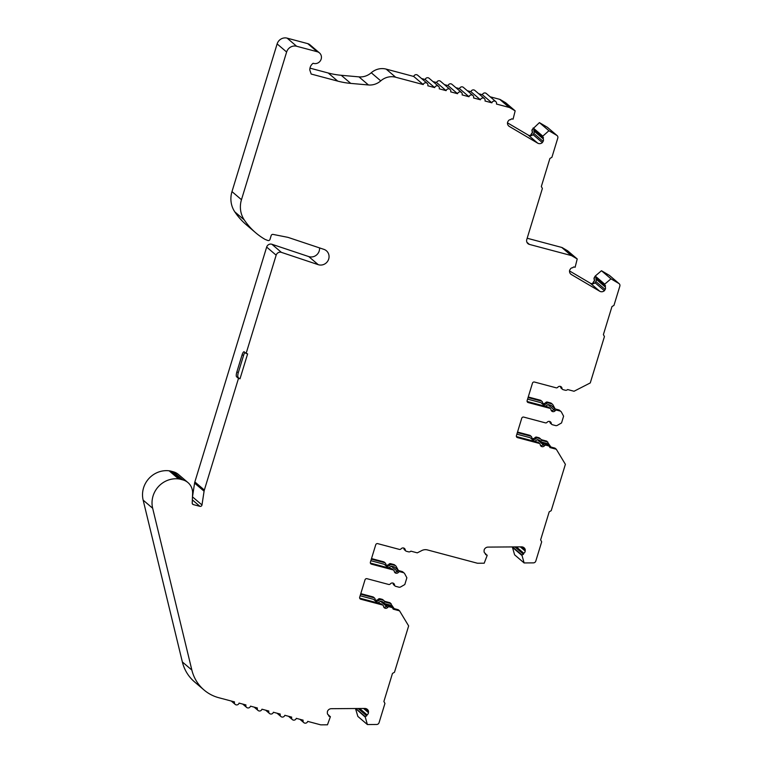 <?xml version="1.0" encoding="UTF-8"?>
<svg xmlns="http://www.w3.org/2000/svg" width="763" height="763" viewBox="0 0 763 763"><rect width="100%" height="100%" fill="white"/><g stroke="black" fill="none" stroke-linecap="round" stroke-linejoin="round"><path stroke-width="1.14" d="M426.24 82.833A2.461 2.346 130.5 0 0 423.236 84.559L413.737 76.462A2.461 2.346 -49.5 0 1 417.628 75.194L427.127 83.291A2.461 2.346 130.5 0 0 426.24 82.833M437.676 85.876A2.461 2.346 130.5 0 0 434.681 87.602L425.182 79.505A2.461 2.346 -49.5 0 1 429.064 78.236L438.563 86.343A2.461 2.346 130.5 0 0 437.676 85.876M449.121 88.918A2.461 2.346 130.5 0 0 446.117 90.644L436.617 82.547A2.461 2.346 -49.5 0 1 440.509 81.279L450.008 89.385A2.461 2.346 130.5 0 0 449.121 88.918M460.556 91.961A2.461 2.346 130.5 0 0 457.552 93.696L448.062 85.59A2.461 2.346 -49.5 0 1 451.944 84.321L461.443 92.428A2.461 2.346 130.5 0 0 460.556 91.961M472.001 95.013A2.461 2.346 130.5 0 0 468.997 96.739L459.498 88.632A2.461 2.346 -49.5 0 1 463.389 87.373L472.879 95.47A2.461 2.346 130.5 0 0 472.001 95.013M483.437 98.055A2.461 2.346 130.5 0 0 480.432 99.781L470.933 91.684A2.461 2.346 -49.5 0 1 474.824 90.415L484.324 98.513A2.461 2.346 130.5 0 0 483.437 98.055M494.872 101.097A2.461 2.346 130.5 0 0 491.877 102.824L482.378 94.726A2.461 2.346 -49.5 0 1 486.26 93.458L495.759 101.565A2.461 2.346 130.5 0 0 494.872 101.097M238.485 378.391L240.011 378.791L236.587 376.769L238.485 378.391L204.35 490.037A8.212 7.821 130.5 0 0 204.083 491.21L201.985 504.953L192.486 496.856L194.584 483.103A8.212 7.821 -49.5 0 1 194.861 481.93L266.659 247.078L276.158 255.176A4.111 3.91 -49.5 0 1 281.385 252.362L318.247 264.675A8.212 7.821 130.5 0 0 326.411 250.779A8.212 7.821 130.5 0 0 323.922 249.367L288.881 237.665A16.424 15.651 130.5 0 0 287.975 237.388A16.424 15.651 130.5 0 0 287.012 237.169L273.068 234.413A1.64 1.564 130.5 0 0 271.161 235.586L269.997 239.391A1.64 1.564 -49.5 0 1 267.832 240.488L265.133 239.429A68.985 65.713 -49.5 0 1 255.691 232.772A68.985 65.713 -49.5 0 1 244.284 219.954A24.635 23.472 130.5 0 1 241.47 199.706L231.981 191.599L277.131 43.911A8.212 7.821 -49.5 0 1 287.136 38.15L307.727 43.634A6.161 5.866 -49.5 0 1 309.94 44.788L319.439 52.885A6.161 5.866 130.5 0 0 317.227 51.731L296.635 46.257A8.212 7.821 130.5 0 0 286.63 52.018L241.47 199.706M319.554 247.908A8.212 7.821 -49.5 0 1 308.748 256.578L271.895 244.265A4.111 3.91 130.5 0 0 266.659 247.078M560.443 386.431A2.461 2.346 -49.5 0 1 560.681 387.222A1.64 1.564 130.5 0 0 561.196 388.224L562.531 389.359A1.64 1.564 130.5 0 0 563.123 389.664L565.24 390.227A2.461 2.346 -49.5 0 0 567.624 389.55L574.024 391.257L590.266 382.931L604.439 336.569L603.39 334.604L611.964 306.564L613.957 305.41L619.842 286.173A2.461 2.346 130.5 0 0 618.841 283.464L610.972 278.829L604.735 284.16L595.235 276.053L601.473 270.731L609.341 275.367A2.461 2.346 -49.5 0 1 609.656 275.586L619.155 283.693M562.531 389.359A1.64 1.564 130.5 0 1 562.007 388.357A2.461 2.346 130.5 0 0 557.81 387.242A1.64 1.564 130.5 0 1 556.132 387.804L534.453 382.034A1.64 1.564 130.5 0 0 532.46 383.188L527.138 400.585A1.64 1.564 130.5 0 0 528.187 402.549L527.195 401.71M514.872 546.909L523.466 554.234A4.111 3.91 130.5 0 1 521.844 554.863L524.114 562.941L533.413 562.875A2.461 2.346 130.5 0 0 535.798 561.072L541.682 541.835L540.633 539.87L549.207 511.82L551.21 510.676L565.383 464.314L556.294 449.245L549.894 447.547A2.461 2.346 130.5 0 0 548.254 445.802L546.127 445.23A1.64 1.564 130.5 0 0 544.448 445.792A2.461 2.346 130.5 0 1 540.252 444.676A1.64 1.564 130.5 0 0 539.136 443.37L517.467 437.609A1.64 1.564 130.5 0 1 516.417 435.644L521.739 418.248A1.64 1.564 130.5 0 1 523.742 417.094L545.411 422.864A1.64 1.564 130.5 0 0 547.09 422.301A2.461 2.346 130.5 0 1 551.287 423.417A1.64 1.564 130.5 0 0 551.811 424.409L550.485 423.274A1.64 1.564 -49.5 0 1 549.961 422.282A2.461 2.346 130.5 0 0 549.722 421.481M403.703 548.025A2.461 2.346 -49.5 0 1 403.942 548.826A1.64 1.564 130.5 0 0 404.466 549.818L405.792 550.953A1.64 1.564 130.5 0 0 406.383 551.268L408.51 551.83A2.461 2.346 -49.5 0 0 410.885 551.153L417.285 552.851L422.111 550.4A8.212 7.821 130.5 0 1 427.452 549.932L477.19 563.17A2.461 2.346 130.5 0 0 477.81 563.247L484.2 563.208L487.109 555.588L485.564 553.776M405.792 550.953A1.64 1.564 130.5 0 1 405.267 549.961A2.461 2.346 130.5 0 0 401.08 548.845A1.64 1.564 130.5 0 1 399.392 549.408L377.723 543.638A1.64 1.564 130.5 0 0 375.72 544.792L370.398 562.188A1.64 1.564 130.5 0 0 371.447 564.153L370.465 563.304M358.143 708.512L366.726 715.837A4.111 3.91 130.5 0 1 365.105 716.467L367.375 724.545L376.674 724.478A2.461 2.346 130.5 0 0 379.068 722.666L384.943 703.438L383.894 701.474L392.468 673.424L394.471 672.27L408.644 625.918L399.554 610.848L393.155 609.151A2.461 2.346 130.5 0 0 391.514 607.396L389.397 606.833A1.64 1.564 130.5 0 0 387.709 607.396A2.461 2.346 130.5 0 1 383.512 606.28A1.64 1.564 130.5 0 0 382.406 604.973L360.727 599.203A1.64 1.564 130.5 0 1 359.688 597.238L365 579.851A1.64 1.564 130.5 0 1 367.003 578.697L388.672 584.458A1.64 1.564 130.5 0 0 390.36 583.895A2.461 2.346 130.5 0 1 394.557 585.011A1.64 1.564 130.5 0 0 395.072 586.013L393.746 584.878A1.64 1.564 -49.5 0 1 393.222 583.886A2.461 2.346 130.5 0 0 392.993 583.085M495.759 101.565A2.461 2.346 130.5 0 1 496.446 104.045L509.198 107.44A2.461 2.346 130.5 0 1 509.76 107.669L515.168 110.864L513.07 119.181A4.111 3.91 130.5 0 0 511.391 118.923L510.628 119.677A2.461 2.346 130.5 0 0 508.349 120.888L507.595 122.128A4.111 3.91 130.5 0 0 509.322 126.439L508.339 125.599M543.113 141.374L533.804 133.43L533.051 134.669L542.35 142.605L543.113 141.374A2.461 2.346 130.5 0 0 543.132 138.818L543.447 137.807A4.111 3.91 130.5 0 0 542.426 136.472L548.921 130.731L556.79 135.366A2.461 2.346 130.5 0 1 557.791 138.065L551.907 157.312L549.904 158.466L541.329 186.515L542.379 188.48L526.785 239.496A4.111 3.91 130.5 0 0 529.408 244.408L571.239 255.538A2.461 2.346 130.5 0 1 571.811 255.777L577.219 258.962L575.121 267.279A4.111 3.91 130.5 0 0 573.442 267.021L572.679 267.775A2.461 2.346 130.5 0 0 570.4 268.996L569.646 270.236A4.111 3.91 130.5 0 0 571.373 274.537L570.39 273.707M523.466 554.234L523.771 553.213A2.461 2.346 130.5 0 0 525.192 551.039L525.249 549.618L522.054 546.89M525.249 549.618A4.111 3.91 130.5 0 0 521.568 546.861L488.043 547.1A4.111 3.91 130.5 0 0 484.143 549.904L484.085 551.325A2.461 2.346 130.5 0 0 485.325 553.48L485.554 554.501A4.111 3.91 130.5 0 0 487.128 555.102M366.726 715.837L367.032 714.817A2.461 2.346 130.5 0 0 368.453 712.642L368.51 711.211L365.315 708.484M368.51 711.211A4.111 3.91 130.5 0 0 364.828 708.465L331.314 708.693A4.111 3.91 130.5 0 0 327.403 711.507L327.346 712.928A2.461 2.346 130.5 0 0 328.595 715.084L328.815 716.095A4.111 3.91 130.5 0 0 330.389 716.705L327.47 724.802L321.07 724.85A2.461 2.346 130.5 0 1 320.46 724.774L307.708 721.378A2.461 2.346 130.5 0 1 303.827 722.647L299.907 719.299M319.439 52.885A6.161 5.866 130.5 0 1 313.145 63.262A7.802 7.43 130.5 0 0 309.816 70.024L311.17 74.04L337.713 81.107A82.118 78.236 130.5 0 0 350.742 83.396L341.242 75.289A82.118 78.236 -49.5 0 1 328.214 73L309.978 68.145M533.804 133.43A2.461 2.346 130.5 0 0 533.823 130.883L534.138 129.863L543.447 137.807M571.373 274.537L599.718 291.237A4.111 3.91 130.5 0 0 604.401 290.713L595.092 282.777L595.855 281.537A2.461 2.346 130.5 0 0 595.874 278.991L596.189 277.97L605.498 285.906A4.111 3.91 130.5 0 0 604.477 284.58L604.735 284.16M604.401 290.713L605.164 289.473A2.461 2.346 130.5 0 0 605.183 286.926L605.498 285.906M545.183 406.288L540.929 402.664L527.586 399.116M551.811 424.409A1.64 1.564 130.5 0 0 552.402 424.724L555.588 425.573A2.461 2.346 130.5 0 0 557.41 425.315L561.539 422.94L563.599 416.188L561.444 412.134A2.461 2.346 130.5 0 0 560.919 411.486L559.584 410.351A2.461 2.346 130.5 0 0 558.697 409.884L555.521 409.044A1.64 1.564 130.5 0 0 553.833 409.607L547.92 404.524A4.111 3.91 -49.5 0 1 544.906 406.059M560.919 411.486A2.461 2.346 130.5 0 0 560.032 411.019L556.847 410.179L551.401 405.525A0.82 0.782 130.5 0 0 551.105 405.372L547.92 404.524M534.462 441.348L530.209 437.724L516.866 434.166M540.49 445.478A2.461 2.346 130.5 0 0 543.113 444.657L537.2 439.583A4.111 3.91 -49.5 0 1 534.186 441.109M544.057 444.085L539.622 440.299A0.82 0.782 130.5 0 0 539.327 440.146L537.2 439.583M551.029 447.07L546.775 443.437L541.73 442.092M388.443 567.891L384.19 564.267L370.856 560.71M395.072 586.013A1.64 1.564 130.5 0 0 395.663 586.327L398.849 587.167A2.461 2.346 130.5 0 0 400.67 586.919L404.8 584.544L406.87 577.782L404.705 573.738A2.461 2.346 130.5 0 0 404.18 573.089L402.854 571.954A2.461 2.346 130.5 0 0 401.967 571.487L398.782 570.638A1.64 1.564 130.5 0 0 397.094 571.201L391.181 566.127A4.111 3.91 -49.5 0 1 388.167 567.653M404.18 573.089A2.461 2.346 130.5 0 0 403.293 572.622L400.108 571.773L394.662 567.128A0.82 0.782 130.5 0 0 394.366 566.966L391.181 566.127M377.723 602.951L373.479 599.317L360.136 595.769M386.393 606.242L380.46 601.177A4.111 3.91 -49.5 0 1 377.447 602.713M387.318 605.688L382.883 601.902A0.82 0.782 130.5 0 0 382.587 601.749L380.46 601.177M394.29 608.664L390.036 605.04L384.991 603.695M276.158 255.176L246.106 353.46L247.632 353.87L240.011 378.791M303.827 722.647A2.461 2.346 130.5 0 1 303.14 720.167L296.273 718.336A2.461 2.346 130.5 0 1 292.382 719.604A2.461 2.346 130.5 0 1 291.695 717.115L284.828 715.293A2.461 2.346 130.5 0 1 280.946 716.552A2.461 2.346 130.5 0 1 280.259 714.073L273.392 712.251A2.461 2.346 130.5 0 1 269.511 713.51A2.461 2.346 130.5 0 1 268.814 711.03L261.957 709.199A2.461 2.346 130.5 0 1 258.066 710.467A2.461 2.346 130.5 0 1 257.379 707.988L250.512 706.156A2.461 2.346 130.5 0 1 246.63 707.425A2.461 2.346 130.5 0 1 245.934 704.936L239.077 703.114A2.461 2.346 130.5 0 1 235.185 704.383A2.461 2.346 130.5 0 1 234.499 701.893L218.781 697.716A41.059 39.113 130.5 0 1 204.045 690A41.059 39.113 130.5 0 1 191.856 670.057L152.657 508.244A23.491 22.375 130.5 0 1 178.599 478.906A14.402 13.724 130.5 0 1 180.497 479.269L182.786 479.879A14.402 13.724 130.5 0 1 187.956 482.578A14.402 13.724 130.5 0 1 192.61 493.442L192.219 503.046A1.64 1.564 130.5 0 0 193.335 504.591L199.925 506.346A1.64 1.564 130.5 0 0 201.985 504.953M400.108 571.773A1.64 1.564 130.5 0 0 398.429 572.336L397.094 571.201A2.461 2.346 -49.5 0 1 394.471 572.021M371.447 564.153L393.126 569.913A1.64 1.564 130.5 0 1 394.233 571.22A2.461 2.346 130.5 0 0 398.429 572.336M556.847 410.179A1.64 1.564 130.5 0 0 555.168 410.742L553.833 409.607A2.461 2.346 -49.5 0 1 551.201 410.418M528.187 402.549L549.856 408.319A1.64 1.564 130.5 0 1 550.972 409.626A2.461 2.346 130.5 0 0 555.168 410.742M509.322 126.439L537.667 143.139A4.111 3.91 130.5 0 0 542.35 142.605M491.877 102.824L485.01 101.002A2.461 2.346 130.5 0 0 484.324 98.513M480.432 99.781L473.575 97.96A2.461 2.346 130.5 0 0 472.879 95.47M468.997 96.739L462.13 94.908A2.461 2.346 130.5 0 0 461.443 92.428M457.552 93.696L450.695 91.865A2.461 2.346 130.5 0 0 450.008 89.385M446.117 90.644L439.25 88.823A2.461 2.346 130.5 0 0 438.563 86.343M434.681 87.602L427.814 85.78A2.461 2.346 130.5 0 0 427.127 83.291M423.236 84.559L395.663 77.225A16.424 15.651 130.5 0 0 380.756 80.868L371.266 72.762A16.424 15.651 -49.5 0 1 358.963 76.872L341.242 75.289M350.742 83.396L368.453 84.97A16.424 15.651 130.5 0 0 380.756 80.868M238.113 377.18A4.111 1.135 104.9 0 1 238.352 372.468L243.597 355.329A4.111 1.135 104.9 0 1 244.971 352.487M243.597 355.329L242.071 354.929A4.111 1.135 104.9 0 1 244.074 351.762A4.111 1.135 104.9 0 1 244.208 351.838L246.106 353.46M242.071 354.929L236.826 372.067L238.352 372.468M236.587 376.769A4.111 1.135 104.9 0 1 236.826 372.067M330.389 716.705L328.824 715.37M365.105 716.467L355.796 708.522M393.708 570.228L392.382 569.093A1.64 1.564 130.5 0 0 391.791 568.778L370.389 563.084M371.323 559.155L384.666 562.703A1.64 1.564 -49.5 0 1 385.782 564.01A2.461 2.346 130.5 0 0 389.979 565.125A1.64 1.564 -49.5 0 1 391.657 564.563L394.843 565.412A2.461 2.346 -49.5 0 1 396.255 566.528L398.172 570.114M521.844 554.863L512.536 546.928M550.447 408.625L549.122 407.49A1.64 1.564 130.5 0 0 548.53 407.184L527.119 401.481M528.063 397.552L541.406 401.1A1.64 1.564 -49.5 0 1 542.522 402.406A2.461 2.346 130.5 0 0 546.709 403.532A1.64 1.564 -49.5 0 1 548.397 402.969L551.582 403.808A2.461 2.346 -49.5 0 1 552.984 404.924L554.901 408.52M595.092 282.777A4.111 3.91 -49.5 0 1 592.622 283.817L592.431 283.655A4.111 3.91 -49.5 0 1 590.219 283.14L569.532 270.951M595.254 276.711A4.111 3.91 -49.5 0 1 596.189 277.97M604.477 284.58L595.169 276.635L594.339 277.522L595.235 276.053M592.622 283.817L594.501 280.746A0.82 0.782 -49.5 0 0 594.511 279.887A2.127 2.031 -49.5 0 1 594.53 277.684M533.051 134.669A4.111 3.91 -49.5 0 1 530.571 135.709L530.38 135.547A4.111 3.91 -49.5 0 1 528.168 135.032L507.481 122.843M533.213 128.613A4.111 3.91 -49.5 0 1 534.138 129.863M542.426 136.472L533.118 128.537L532.288 129.424L539.422 122.624L547.29 127.259A2.461 2.346 -49.5 0 1 547.605 127.488L557.104 135.585M530.571 135.709L532.45 132.638A0.82 0.782 -49.5 0 0 532.46 131.789A2.127 2.031 -49.5 0 1 532.479 129.586M399.554 610.848L398.229 609.713L392.773 608.264M393.546 608.035L394.538 608.731M393.794 608.101L390.055 602.751L384.447 601.254M391.104 603.638L384.705 601.931A2.461 2.346 130.5 0 0 383.064 600.185L380.937 599.623A1.64 1.564 130.5 0 0 379.259 600.185A2.461 2.346 -49.5 0 1 375.062 599.069A1.64 1.564 130.5 0 0 373.956 597.763L360.613 594.215M359.669 598.144L381.071 603.838A1.64 1.564 -49.5 0 1 381.662 604.153L382.997 605.278M383.751 607.081A2.461 2.346 130.5 0 0 386.383 606.261A1.64 1.564 -49.5 0 1 388.062 605.698L390.189 606.27A2.461 2.346 -49.5 0 1 391.076 606.728L392.401 607.863M556.294 449.245L554.959 448.119L549.513 446.66M550.276 446.431L551.277 447.137M550.524 446.498L546.794 441.148L541.186 439.65M516.398 436.541L537.81 442.235A1.64 1.564 -49.5 0 1 538.401 442.55L539.727 443.684M544.448 445.792L543.113 444.657A1.64 1.564 -49.5 0 1 544.801 444.095L546.928 444.667A2.461 2.346 -49.5 0 1 547.805 445.125L549.141 446.26M547.834 442.035L541.434 440.337A2.461 2.346 130.5 0 0 539.803 438.591L537.677 438.019A1.64 1.564 130.5 0 0 535.988 438.582A2.461 2.346 -49.5 0 1 531.801 437.466A1.64 1.564 130.5 0 0 530.686 436.159L517.343 432.611M379.259 600.185L378.21 599.298A1.64 1.564 -49.5 0 1 379.898 598.736L382.025 599.298A2.461 2.346 -49.5 0 1 382.902 599.756L383.951 600.653M378.21 599.298A2.461 2.346 -49.5 0 1 375.396 600.042M360.785 593.643L372.907 596.876A1.64 1.564 -49.5 0 1 373.498 597.181L374.538 598.068M389.979 565.125L388.93 564.239A1.64 1.564 -49.5 0 1 390.618 563.676L393.794 564.525A2.461 2.346 -49.5 0 1 394.681 564.982L395.73 565.879M388.93 564.239A2.461 2.346 -49.5 0 1 386.116 564.982M371.505 558.583L383.627 561.816A1.64 1.564 -49.5 0 1 384.218 562.121L385.258 563.018M535.988 438.582L534.949 437.695A1.64 1.564 -49.5 0 1 536.627 437.132L538.754 437.695A2.461 2.346 -49.5 0 1 539.641 438.162L540.69 439.049M534.949 437.695A2.461 2.346 -49.5 0 1 532.135 438.439M517.514 432.049L529.646 435.272A1.64 1.564 -49.5 0 1 530.228 435.578L531.277 436.474M546.709 403.532L545.669 402.635A1.64 1.564 -49.5 0 1 547.348 402.072L550.533 402.921A2.461 2.346 -49.5 0 1 551.42 403.379L552.46 404.276M545.669 402.635A2.461 2.346 -49.5 0 1 542.846 403.379M528.234 396.989L540.357 400.213A1.64 1.564 -49.5 0 1 540.948 400.518L541.997 401.414M365.086 716.943L355.596 708.522M594.511 279.887L594.32 279.725A2.127 2.031 -49.5 0 1 594.339 277.522M594.32 279.725A0.82 0.782 -49.5 0 1 594.31 280.584L592.431 283.655M542.684 136.052L533.184 127.946M532.46 131.789L532.269 131.627A2.127 2.031 -49.5 0 1 532.288 129.424M532.269 131.627A0.82 0.782 -49.5 0 1 532.259 132.476L530.38 135.547M231.981 191.599A24.635 23.472 -49.5 0 0 234.794 211.856A68.985 65.713 130.5 0 0 246.201 224.675L255.691 232.772M371.266 72.762A16.424 15.651 -49.5 0 1 386.173 69.118L413.737 76.462M421.548 78.532L425.182 79.505M432.983 81.584L436.617 82.547M444.428 84.626L448.062 85.59M455.864 87.669L459.498 88.632M467.299 90.711L470.933 91.684M478.744 93.754L482.378 94.726M490.18 96.806L499.698 99.333A2.461 2.346 -49.5 0 1 500.261 99.572L505.669 102.757L515.168 110.864M527.166 238.237L561.749 247.441A2.461 2.346 -49.5 0 1 562.312 247.679L567.72 250.865L577.219 258.962M524.114 562.941L514.615 554.835L512.335 546.928M367.375 724.545L357.876 716.438L355.587 708.846M204.045 690L194.546 681.893A41.059 39.113 -49.5 0 1 182.357 661.95L143.158 500.137A23.491 22.375 -49.5 0 1 169.109 470.8A14.402 13.724 -49.5 0 1 170.998 471.162L173.287 471.772A14.402 13.724 -49.5 0 1 178.456 474.481L187.956 482.578M521.825 555.35L512.326 547.243M610.972 278.829L601.473 270.731M548.921 130.731L539.422 122.624M562.007 388.357L560.681 387.222M551.287 423.417L549.961 422.282M405.267 549.961L403.942 548.826M394.557 585.011L393.222 583.886M543.132 138.818L533.823 130.883M543.132 138.322L533.823 130.378M605.164 289.473L595.855 281.537M605.183 286.926L595.874 278.991M605.183 286.421L595.874 278.485M523.485 553.642L515.588 546.899M523.771 553.213L516.37 546.899M525.192 551.039L520.309 546.871M485.325 553.48L484.515 552.784M366.755 715.246L358.848 708.503M367.032 714.817L359.631 708.503M368.453 712.642L363.57 708.474M328.595 715.084L327.775 714.387M555.369 409.006L551.105 405.372M543.971 444.104L539.327 440.146M398.629 570.61L394.366 566.966M387.232 605.708L382.587 601.749M337.713 81.107L328.214 73M317.227 51.731L307.727 43.634M599.718 291.237L590.219 283.14M537.667 143.139L528.168 135.032M204.35 490.037L194.861 481.93M360.727 599.203L359.745 598.364M382.406 604.973L381.071 603.838M387.709 607.396L386.383 606.261M389.397 606.833L388.062 605.698M391.514 607.396L390.189 606.27M383.064 600.185L382.025 599.298M380.937 599.623L379.898 598.736M373.956 597.763L372.907 596.876M394.843 565.412L393.794 564.525M391.657 564.563L390.618 563.676M384.666 562.703L383.627 561.816M393.126 569.913L391.791 568.778M403.293 572.622L401.967 571.487M539.803 438.591L538.754 437.695M537.677 438.019L536.627 437.132M530.686 436.159L529.646 435.272M517.467 437.609L516.484 436.76M539.136 443.37L537.81 442.235M546.127 445.23L544.801 444.095M548.254 445.802L546.928 444.667M551.582 403.808L550.533 402.921M548.397 402.969L547.348 402.072M541.406 401.1L540.357 400.213M549.856 408.319L548.53 407.184M560.032 411.019L558.697 409.884M296.635 46.257L287.136 38.15M286.63 52.018L277.131 43.911M234.794 211.856L244.284 219.954M308.748 256.578L318.247 264.675M271.895 244.265L281.385 252.362M204.083 491.21L194.584 483.103M199.925 506.346L192.343 499.87M193.335 504.591L192.352 503.742M182.786 479.879L173.287 471.772M180.497 479.269L170.998 471.162M178.599 478.906L169.109 470.8M152.657 508.244L143.158 500.137M191.856 670.057L182.357 661.95M618.841 283.464L609.341 275.367M571.811 255.777L562.312 247.679M571.239 255.538L561.749 247.441M529.408 244.408L526.937 242.3M556.79 135.366L547.29 127.259M509.76 107.669L500.261 99.572M509.198 107.44L499.698 99.333M395.663 77.225L386.173 69.118M368.453 84.97L358.963 76.872M485.421 553.537L484.476 552.736M328.681 715.141L327.747 714.34M235.185 704.383L231.275 701.035M246.63 707.425L242.71 704.077M258.066 710.467L254.146 707.129M269.511 713.51L265.591 710.172M280.946 716.552L277.026 713.214M292.382 719.604L288.471 716.257"/></g></svg>

